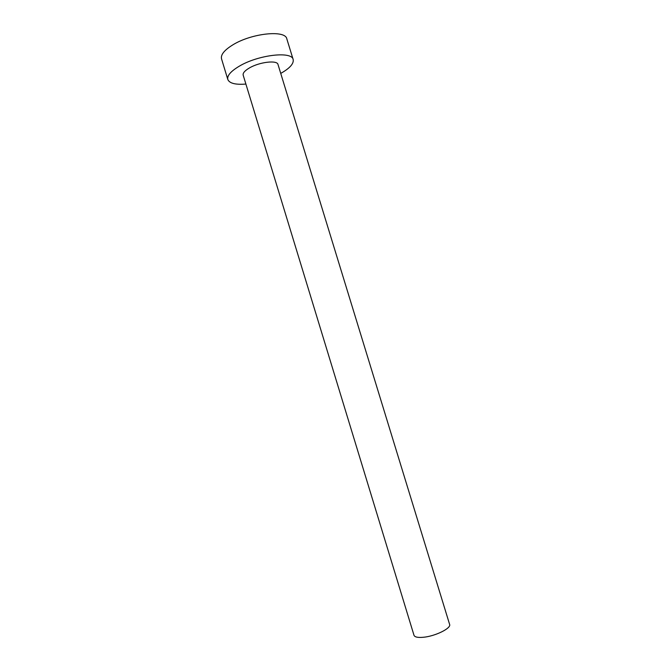 <?xml version="1.0" encoding="UTF-8"?>
<svg xmlns="http://www.w3.org/2000/svg" width="671" height="671" viewBox="0 0 671 671"><rect width="100%" height="100%" fill="white"/><g stroke="black" fill="none" stroke-linecap="round" stroke-linejoin="round"><path stroke-width="1.01" d="M423.158 637.291C417.765 637.744 414.72 637.081 413.999 635.294L243.17 75.135C242.709 73.08 244.772 70.707 249.344 67.997C259.4 61.992 277.291 59.887 278.004 64.491L449.612 624.407C451.499 628.232 435.026 636.343 423.158 637.291M280.738 73.407C289.788 68.283 293.932 63.661 293.168 59.534C292.002 50.904 258.075 54.837 239.17 66.261C230.723 71.319 226.941 75.731 227.821 79.513C229.49 83.363 235.513 84.882 245.888 84.06M293.168 59.534L286.819 38.868C285.477 29.675 251.457 33.189 232.678 44.957C224.282 50.174 220.566 54.796 221.531 58.83L227.821 79.513"/></g></svg>

